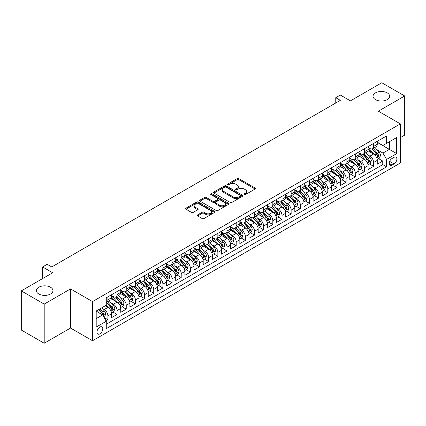 <?xml version="1.0" encoding="UTF-8"?>
<svg xmlns="http://www.w3.org/2000/svg" width="426" height="426" viewBox="0 0 426 426"><rect width="100%" height="100%" fill="white"/><g stroke="black" fill="none" stroke-linecap="round" stroke-linejoin="round"><path stroke-width="0.64" d="M244.268 194.554A0.889 0.517 0 0 0 245.525 194.554L255.078 189.037A1.273 0.735 0 0 0 255.451 188.521A1.273 0.735 0 0 0 255.078 187.999L238.89 178.654A1.273 0.735 0 0 0 237.096 178.654L227.537 184.17A0.889 0.517 0 0 0 227.282 184.538A0.889 0.517 0 0 0 227.537 184.9A0.889 0.517 0 0 0 228.799 184.9L230.035 184.186A4.068 2.348 0 0 1 235.791 184.186L237.138 184.964A4.068 2.348 0 0 1 238.331 186.625A4.068 2.348 0 0 1 237.138 188.287L235.903 189A0.889 0.517 0 0 0 235.642 189.362A0.889 0.517 0 0 0 235.903 189.73A0.889 0.517 0 0 0 237.16 189.73L238.4 189.011A4.068 2.348 0 0 1 244.151 189.011L245.504 189.794A4.068 2.348 0 0 1 246.697 191.455A4.068 2.348 0 0 1 245.504 193.116L244.268 193.83A0.889 0.517 0 0 0 244.007 194.192A0.889 0.517 0 0 0 244.268 194.554L244.268 193.83M50.524 287.236A8.291 4.787 0 0 0 41.487 286.197A8.291 4.787 0 0 0 36.37 290.617A8.291 4.787 0 0 0 38.798 294.004A8.291 4.787 0 0 0 47.834 295.042A8.291 4.787 0 0 0 52.952 290.617A8.291 4.787 0 0 0 50.524 287.236M387.202 92.857A8.291 4.787 0 0 0 378.166 91.819A8.291 4.787 0 0 0 373.048 96.239A8.291 4.787 0 0 0 375.476 99.625A8.291 4.787 0 0 0 384.513 100.664A8.291 4.787 0 0 0 389.63 96.239A8.291 4.787 0 0 0 387.202 92.857M99.86 333.862A4.148 2.396 120 0 0 102.565 330.203A4.148 2.396 120 0 0 101.931 326.886A4.148 2.396 120 0 0 99.86 327.088A4.148 2.396 120 0 0 97.149 330.741A4.148 2.396 120 0 0 97.783 334.064A4.148 2.396 120 0 0 99.86 333.862M197.616 214.896A1.273 0.735 0 0 0 197.243 215.412A1.273 0.735 0 0 0 197.616 215.934L202.158 218.554A1.273 0.735 0 0 0 203.958 218.554L214.571 212.43A1.273 0.735 0 0 0 214.938 211.908A1.273 0.735 0 0 0 214.571 211.392L198.383 202.046A1.273 0.735 0 0 0 196.583 202.046L185.97 208.17A1.273 0.735 0 0 0 185.598 208.692A1.273 0.735 0 0 0 185.97 209.209L191.46 212.377A1.273 0.735 0 0 0 193.255 212.377L197.797 209.757A1.273 0.735 0 0 0 198.17 209.235A1.273 0.735 0 0 0 197.797 208.719L195.076 207.148A3.403 1.965 0 0 1 194.08 205.758A3.403 1.965 0 0 1 196.178 203.942A3.403 1.965 0 0 1 199.89 204.368L210.545 210.519A3.403 1.965 0 0 1 211.541 211.908A3.403 1.965 0 0 1 209.443 213.724A3.403 1.965 0 0 1 205.731 213.298L203.958 212.27A1.273 0.735 0 0 0 202.158 212.27L197.616 214.896L197.616 215.934M400.349 137.63L404.7 135.117L404.7 95.978L381.797 82.751L350.417 100.866L340.342 95.051L335.763 97.692L340.342 100.339L51.759 266.948L47.179 264.306L42.6 266.948L42.6 278.588M44.203 304.105L44.203 343.25L70.54 328.041L70.54 288.903L44.203 304.105L21.3 290.883L52.675 272.768L42.6 266.948M70.54 288.903L92.527 301.592L400.349 123.875L400.349 163.02L92.527 340.736L92.527 301.592M404.7 95.978L378.363 111.181L400.349 123.875M230.125 202.409A1.273 0.735 0 0 0 231.925 202.409L242.532 196.28A1.273 0.735 0 0 0 242.905 195.763A1.273 0.735 0 0 0 242.532 195.241L226.35 185.901A1.273 0.735 0 0 0 224.55 185.901L213.937 192.025A1.273 0.735 0 0 0 213.564 192.541A1.273 0.735 0 0 0 213.937 193.063L230.125 202.409M211.195 194.746A0.889 0.517 0 0 1 212.095 194.874L212.095 193.814L228.549 203.319A1.273 0.735 0 0 1 228.922 203.836A1.273 0.735 0 0 1 228.549 204.358L217.942 210.481A1.273 0.735 0 0 1 216.142 210.481L199.954 201.136L199.954 200.098A1.273 0.735 0 0 0 199.581 200.619A1.273 0.735 0 0 0 199.954 201.136M199.954 200.098L204.496 197.478A1.273 0.735 0 0 1 206.296 197.478L212.862 201.264A1.273 0.735 0 0 0 214.656 201.264L217.67 199.528A1.273 0.735 0 0 0 218.043 199.006A1.273 0.735 0 0 0 217.67 198.489L210.838 194.544A0.889 0.517 0 0 1 210.577 194.181A0.889 0.517 0 0 1 211.126 193.702A0.889 0.517 0 0 1 212.095 193.814M44.203 343.25L21.3 330.022L21.3 290.883M106.021 320.837L107.922 319.734L104.12 317.54M101.958 308.2L104.253 309.526A5.181 2.993 60 0 1 107.922 315.874L111.585 313.76L111.585 317.62L117.081 314.447L112.911 312.04M111.117 302.913L113.417 304.239A5.181 2.993 60 0 1 117.081 310.586L120.744 308.472L120.744 312.333L126.245 309.159L122.076 306.752M120.276 297.62L122.576 298.951A5.181 2.993 60 0 1 126.245 305.298L129.909 303.179L129.909 307.045L135.404 303.871L131.235 301.464M129.44 292.332L131.74 293.663A5.181 2.993 60 0 1 135.404 300.005L139.068 297.891L139.068 301.752L144.563 298.578L140.399 296.171M138.599 287.044L140.9 288.37A5.181 2.993 60 0 1 144.563 294.717L148.232 292.603L148.232 296.464L153.727 293.29L149.558 290.883M147.763 281.756L150.064 283.082A5.181 2.993 60 0 1 153.727 289.43L157.391 287.316L157.391 291.176L162.886 288.003L158.717 285.596M156.922 276.463L159.223 277.795A5.181 2.993 60 0 1 162.886 284.142L166.55 282.023L166.55 285.883L172.051 282.71L167.881 280.308M166.087 271.176L168.387 272.502A5.181 2.993 60 0 1 172.051 278.849L175.714 276.735L175.714 280.596L181.21 277.422L177.04 275.015M175.246 265.888L177.546 267.214A5.181 2.993 60 0 1 181.21 273.561L184.873 271.447L184.873 275.308L190.374 272.134L186.205 269.727M184.405 260.595L186.705 261.926A5.181 2.993 60 0 1 190.374 268.274L194.038 266.154L194.038 270.02L199.533 266.846L195.364 264.44M193.569 255.307L195.869 256.638A5.181 2.993 60 0 1 199.533 262.986L203.197 260.866L203.197 264.727L208.692 261.553L204.528 259.146M202.728 250.019L205.028 251.345A5.181 2.993 60 0 1 208.692 257.693L212.361 255.579L212.361 259.439L217.856 256.266L213.687 253.859M211.892 244.732L214.193 246.058A5.181 2.993 60 0 1 217.856 252.405L221.52 250.291L221.52 254.152L227.015 250.978L222.846 248.571M221.051 239.439L223.352 240.77A5.181 2.993 60 0 1 227.015 247.117L230.679 244.998L230.679 248.859L236.18 245.69L232.01 243.283M230.216 234.151L232.516 235.477A5.181 2.993 60 0 1 236.18 241.824L239.843 239.71L239.843 243.571L245.339 240.397L241.169 237.99M239.375 228.863L241.675 230.189A5.181 2.993 60 0 1 245.339 236.536L249.002 234.422L249.002 238.283L254.503 235.109L250.334 232.702M248.534 223.575L250.834 224.901A5.181 2.993 60 0 1 254.503 231.249L258.167 229.135L258.167 232.995L263.662 229.822L259.493 227.415M257.698 218.282L259.998 219.614A5.181 2.993 60 0 1 263.662 225.961L267.326 223.842L267.326 227.702L272.821 224.529L268.657 222.122M266.857 212.995L269.157 214.321A5.181 2.993 60 0 1 272.821 220.668L276.49 218.554L276.49 222.415L281.985 219.241L277.816 216.834M276.021 207.707L278.322 209.033A5.181 2.993 60 0 1 281.985 215.38L285.649 213.266L285.649 217.127L291.144 213.953L286.975 211.546M285.18 202.414L287.481 203.745A5.181 2.993 60 0 1 291.144 210.093L294.808 207.973L294.808 211.839L300.309 208.665L296.139 206.259M294.345 197.126L296.645 198.452A5.181 2.993 60 0 1 300.309 204.799L303.972 202.685L303.972 206.546L309.468 203.372L305.298 200.965M303.504 191.838L305.804 193.164A5.181 2.993 60 0 1 309.468 199.512L313.131 197.398L313.131 201.258L318.632 198.085L314.463 195.678M312.663 186.551L314.963 187.877A5.181 2.993 60 0 1 318.632 194.224L322.296 192.11L322.296 195.971L327.791 192.797L323.622 190.39M321.827 181.258L324.127 182.589A5.181 2.993 60 0 1 327.791 188.936L331.455 186.817L331.455 190.678L336.95 187.504L332.786 185.097M330.986 175.97L333.286 177.296A5.181 2.993 60 0 1 336.95 183.643L340.619 181.529L340.619 185.39L346.114 182.216L341.945 179.809M340.15 170.682L342.451 172.008A5.181 2.993 60 0 1 346.114 178.356L349.778 176.242L349.778 180.102L355.273 176.928L351.104 174.522M349.309 165.389L351.61 166.72A5.181 2.993 60 0 1 355.273 173.068L358.937 170.948L358.937 174.814L364.438 171.641L360.268 169.234M358.474 160.101L360.774 161.433A5.181 2.993 60 0 1 364.438 167.775L368.101 165.661L368.101 169.521L373.597 166.348L373.597 162.487A5.181 2.993 -120 0 0 369.933 156.14L367.633 154.814M369.427 163.941L373.597 166.348M111.585 313.76A5.181 2.993 -120 0 0 107.922 307.412L105.174 305.825M120.744 308.472A5.181 2.993 -120 0 0 117.081 302.125L111.415 298.855M129.909 303.179A5.181 2.993 -120 0 0 126.245 296.837L120.579 293.562M139.068 297.891A5.181 2.993 -120 0 0 135.404 291.544L129.738 288.274M148.232 292.603A5.181 2.993 -120 0 0 144.563 286.256L138.897 282.986M157.391 287.316A5.181 2.993 -120 0 0 153.727 280.968L148.062 277.693M166.55 282.023A5.181 2.993 -120 0 0 162.886 275.675L157.221 272.406M175.714 276.735A5.181 2.993 -120 0 0 172.051 270.388L166.385 267.118M184.873 271.447A5.181 2.993 -120 0 0 181.21 265.1L175.544 261.83M194.038 266.154A5.181 2.993 -120 0 0 190.374 259.812L184.708 256.537M203.197 260.866A5.181 2.993 -120 0 0 199.533 254.519L193.867 251.249M212.361 255.579A5.181 2.993 -120 0 0 208.692 249.231L203.026 245.962M221.52 250.291A5.181 2.993 -120 0 0 217.856 243.944L212.191 240.669M230.679 244.998A5.181 2.993 -120 0 0 227.015 238.651L221.35 235.381M239.843 239.71A5.181 2.993 -120 0 0 236.18 233.363L230.514 230.093M249.002 234.422A5.181 2.993 -120 0 0 245.339 228.075L239.673 224.806M258.167 229.135A5.181 2.993 -120 0 0 254.503 222.787L248.837 219.512M267.326 223.842A5.181 2.993 -120 0 0 263.662 217.494L257.996 214.225M276.49 218.554A5.181 2.993 -120 0 0 272.821 212.207L267.155 208.937M285.649 213.266A5.181 2.993 -120 0 0 281.985 206.919L276.32 203.644M294.808 207.973A5.181 2.993 -120 0 0 291.144 201.626L285.479 198.356M303.972 202.685A5.181 2.993 -120 0 0 300.309 196.338L294.643 193.069M313.131 197.398A5.181 2.993 -120 0 0 309.468 191.05L303.802 187.781M322.296 192.11A5.181 2.993 -120 0 0 318.632 185.763L312.966 182.488M331.455 186.817A5.181 2.993 -120 0 0 327.791 180.47L322.125 177.2M340.619 181.529A5.181 2.993 -120 0 0 336.95 175.182L331.284 171.912M349.778 176.242A5.181 2.993 -120 0 0 346.114 169.894L340.449 166.619M358.937 170.948A5.181 2.993 -120 0 0 355.273 164.601L349.608 161.332M368.101 165.661A5.181 2.993 -120 0 0 364.438 159.313L358.772 156.044M394.029 157.359L392.011 158.52A4.015 2.316 120 0 0 389.385 162.061A4.015 2.316 120 0 0 390.003 165.277A4.015 2.316 120 0 0 392.011 165.08L394.029 163.914A4.015 2.316 120 0 0 396.649 160.378A4.015 2.316 120 0 0 396.036 157.157A4.015 2.316 120 0 0 394.029 157.359M96.196 318.627L102.607 314.926L106.271 321.268L106.271 328.675L386.606 166.827L386.606 159.42L382.942 153.072L376.792 149.526M106.271 321.268L96.196 327.088L96.196 311.007L106.271 305.192L106.271 297.785L386.606 135.937L386.606 143.338L396.686 137.523L396.686 153.6L386.606 159.42M111.585 295.564L113.417 296.624A5.181 2.993 60 0 0 116.01 296.879L119.674 294.765A5.181 2.993 -120 0 0 120.744 292.39L120.744 289.43M120.744 290.276L122.576 291.331A5.181 2.993 60 0 0 125.169 291.592L128.833 289.472A5.181 2.993 -120 0 0 129.909 287.103L129.909 284.142M129.909 284.989L131.74 286.043A5.181 2.993 60 0 0 134.328 286.299L137.997 284.185A5.181 2.993 -120 0 0 139.068 281.815L139.068 278.849M139.068 279.696L140.9 280.755A5.181 2.993 60 0 0 143.493 281.011L147.156 278.897A5.181 2.993 -120 0 0 148.232 276.522L148.232 273.561M148.232 274.408L150.064 275.468A5.181 2.993 60 0 0 152.652 275.723L156.315 273.609A5.181 2.993 -120 0 0 157.391 271.234L157.391 268.274M157.391 269.12L159.223 270.175A5.181 2.993 60 0 0 161.816 270.435L165.48 268.316A5.181 2.993 -120 0 0 166.55 265.946L166.55 262.98M166.55 263.827L168.387 264.887A5.181 2.993 60 0 0 170.975 265.142L174.639 263.028A5.181 2.993 -120 0 0 175.714 260.653L175.714 257.693M175.714 258.539L177.546 259.599A5.181 2.993 60 0 0 180.139 259.855L183.803 257.741A5.181 2.993 -120 0 0 184.873 255.366L184.873 252.405M184.873 253.252L186.705 254.311A5.181 2.993 60 0 0 189.298 254.567L192.962 252.448A5.181 2.993 -120 0 0 194.038 250.078L194.038 247.117M194.038 247.964L195.869 249.018A5.181 2.993 60 0 0 198.457 249.274L202.126 247.16A5.181 2.993 -120 0 0 203.197 244.79L203.197 241.824M203.197 242.671L205.028 243.731A5.181 2.993 60 0 0 207.622 243.986L211.285 241.872A5.181 2.993 -120 0 0 212.361 239.497L212.361 236.536M212.361 237.383L214.193 238.443A5.181 2.993 60 0 0 216.781 238.698L220.444 236.584A5.181 2.993 -120 0 0 221.52 234.209L221.52 231.249M221.52 232.095L223.352 233.15A5.181 2.993 60 0 0 225.945 233.411L229.609 231.291A5.181 2.993 -120 0 0 230.679 228.922L230.679 225.956M230.679 226.802L232.516 227.862A5.181 2.993 60 0 0 235.104 228.118L238.768 226.004A5.181 2.993 -120 0 0 239.843 223.629L239.843 220.668M239.843 221.515L241.675 222.574A5.181 2.993 60 0 0 244.268 222.83L247.932 220.716A5.181 2.993 -120 0 0 249.002 218.341L249.002 215.38M249.002 216.227L250.834 217.287A5.181 2.993 60 0 0 253.427 217.542L257.091 215.423A5.181 2.993 -120 0 0 258.167 213.053L258.167 210.093M258.167 210.939L259.998 211.994A5.181 2.993 60 0 0 262.586 212.249L266.255 210.135A5.181 2.993 -120 0 0 267.326 207.766L267.326 204.799M267.326 205.646L269.157 206.706A5.181 2.993 60 0 0 271.751 206.961L275.414 204.847A5.181 2.993 -120 0 0 276.49 202.472L276.49 199.512M276.49 200.358L278.322 201.418A5.181 2.993 60 0 0 280.91 201.674L284.573 199.56A5.181 2.993 -120 0 0 285.649 197.185L285.649 194.224M285.649 195.071L287.481 196.125A5.181 2.993 60 0 0 290.074 196.386L293.738 194.267A5.181 2.993 -120 0 0 294.808 191.897L294.808 188.936M294.808 189.778L296.645 190.837A5.181 2.993 60 0 0 299.233 191.093L302.897 188.979A5.181 2.993 -120 0 0 303.972 186.609L303.972 183.643M303.972 184.49L305.804 185.55A5.181 2.993 60 0 0 308.397 185.805L312.061 183.691A5.181 2.993 -120 0 0 313.131 181.316L313.131 178.356M313.131 179.202L314.963 180.262A5.181 2.993 60 0 0 317.556 180.517L321.22 178.398A5.181 2.993 -120 0 0 322.296 176.029L322.296 173.068M322.296 173.915L324.127 174.969A5.181 2.993 60 0 0 326.715 175.224L330.384 173.11A5.181 2.993 -120 0 0 331.455 170.741L331.455 167.775M331.455 168.621L333.286 169.681A5.181 2.993 60 0 0 335.88 169.937L339.543 167.823A5.181 2.993 -120 0 0 340.619 165.448L340.619 162.487M340.619 163.334L342.451 164.393A5.181 2.993 60 0 0 345.039 164.649L348.702 162.535A5.181 2.993 -120 0 0 349.778 160.16L349.778 157.199M349.778 158.046L351.61 159.1A5.181 2.993 60 0 0 354.203 159.361L357.867 157.242A5.181 2.993 -120 0 0 358.937 154.872L358.937 151.912M358.937 152.758L360.774 153.813A5.181 2.993 60 0 0 363.362 154.068L367.026 151.954A5.181 2.993 -120 0 0 368.101 149.585L368.101 146.619M106.271 324.234L382.761 164.606L382.761 161.06L377.26 164.234L377.26 160.373A5.181 2.993 -120 0 0 373.597 154.026L367.931 150.756M368.101 147.465L369.933 148.525A5.181 2.993 -120 0 0 372.526 148.78A5.181 2.993 -120 0 0 373.597 146.411L373.597 143.445M372.526 148.78L376.19 146.666A5.181 2.993 -120 0 0 377.26 144.292L377.26 141.331M107.922 296.831L107.922 299.797A5.181 2.993 60 0 1 106.846 302.167A5.181 2.993 60 0 1 106.271 302.38M106.846 302.167L110.51 300.053A5.181 2.993 -120 0 0 111.585 297.678L111.585 294.717M117.081 291.544L117.081 294.504A5.181 2.993 60 0 1 116.01 296.879M126.245 286.256L126.245 289.217A5.181 2.993 60 0 1 125.169 291.592M135.404 280.968L135.404 283.929A5.181 2.993 60 0 1 134.328 286.299M144.563 275.675L144.563 278.641A5.181 2.993 60 0 1 143.493 281.011M153.727 270.388L153.727 273.348A5.181 2.993 60 0 1 152.652 275.723M162.886 265.1L162.886 268.06A5.181 2.993 60 0 1 161.816 270.435M172.051 259.807L172.051 262.773A5.181 2.993 60 0 1 170.975 265.142M181.21 254.519L181.21 257.48A5.181 2.993 60 0 1 180.139 259.855M190.374 249.231L190.374 252.192A5.181 2.993 60 0 1 189.298 254.567M199.533 243.944L199.533 246.904A5.181 2.993 60 0 1 198.457 249.274M208.692 238.651L208.692 241.617A5.181 2.993 60 0 1 207.622 243.986M217.856 233.363L217.856 236.323A5.181 2.993 60 0 1 216.781 238.698M227.015 228.075L227.015 231.036A5.181 2.993 60 0 1 225.945 233.411M236.18 222.787L236.18 225.748A5.181 2.993 60 0 1 235.104 228.118M245.339 217.494L245.339 220.46A5.181 2.993 60 0 1 244.268 222.83M254.503 212.207L254.503 215.167A5.181 2.993 60 0 1 253.427 217.542M263.662 206.919L263.662 209.88A5.181 2.993 60 0 1 262.586 212.249M272.821 201.626L272.821 204.592A5.181 2.993 60 0 1 271.751 206.961M281.985 196.338L281.985 199.299A5.181 2.993 60 0 1 280.91 201.674M291.144 191.05L291.144 194.011A5.181 2.993 60 0 1 290.074 196.386M300.309 185.763L300.309 188.723A5.181 2.993 60 0 1 299.233 191.093M309.468 180.47L309.468 183.436A5.181 2.993 60 0 1 308.397 185.805M318.632 175.182L318.632 178.143A5.181 2.993 60 0 1 317.556 180.517M327.791 169.894L327.791 172.855A5.181 2.993 60 0 1 326.715 175.224M336.95 164.601L336.95 167.567A5.181 2.993 60 0 1 335.88 169.937M346.114 159.313L346.114 162.274A5.181 2.993 60 0 1 345.039 164.649M355.273 154.026L355.273 156.986A5.181 2.993 60 0 1 354.203 159.361M364.438 148.738L364.438 151.699A5.181 2.993 60 0 1 363.362 154.068M364.438 167.775L364.438 171.641M355.273 173.068L355.273 176.928M346.114 178.356L346.114 182.216M336.95 183.643L336.95 187.504M327.791 188.936L327.791 192.797M318.632 194.224L318.632 198.085M309.468 199.512L309.468 203.372M300.309 204.799L300.309 208.665M291.144 210.093L291.144 213.953M281.985 215.38L281.985 219.241M272.821 220.668L272.821 224.529M263.662 225.961L263.662 229.822M254.503 231.249L254.503 235.109M245.339 236.536L245.339 240.397M236.18 241.824L236.18 245.69M227.015 247.117L227.015 250.978M217.856 252.405L217.856 256.266M208.692 257.693L208.692 261.553M199.533 262.986L199.533 266.846M190.374 268.274L190.374 272.134M181.21 273.561L181.21 277.422M172.051 278.849L172.051 282.71M162.886 284.142L162.886 288.003M153.727 289.43L153.727 293.29M144.563 294.717L144.563 298.578M135.404 300.005L135.404 303.871M126.245 305.298L126.245 309.159M117.081 310.586L117.081 314.447M107.922 315.874L107.922 319.734M102.607 314.926L96.196 311.22M382.942 153.072L389.353 149.372L389.353 141.751L396.686 137.523M377.26 142.39L396.686 153.6M377.26 142.177L382.942 145.458L386.606 143.338M70.54 328.041L92.527 340.736M335.763 97.692L335.763 102.986M378.592 158.653L382.761 161.06M382.761 164.606L386.606 166.827M244.62 194.682L245.504 194.171A4.068 2.348 0 0 0 246.697 192.509L246.697 191.455M238.331 186.625L238.331 187.685A4.068 2.348 0 0 1 237.138 189.346L236.26 189.852M255.078 187.999L255.078 189.037L238.89 179.713A1.273 0.735 0 0 0 237.096 179.713L227.894 185.022M242.532 195.241L242.532 196.28L226.35 186.955A1.273 0.735 0 0 0 224.55 186.955L213.953 193.074M240.285 196.125A0.889 0.517 0 0 0 240.546 195.763A0.889 0.517 0 0 0 240.285 195.401L226.078 187.195A0.889 0.517 0 0 0 224.821 187.195L223.517 187.951A4.068 2.348 0 0 0 222.324 189.613A4.068 2.348 0 0 0 223.517 191.274L233.23 196.881A4.068 2.348 0 0 0 238.981 196.881L240.285 196.125L240.285 197.185A0.889 0.517 0 0 0 240.546 196.823L240.546 195.763M222.324 189.613L222.324 190.667A4.068 2.348 0 0 0 223.517 192.328L223.517 191.274M240.285 197.185L238.981 197.936A4.068 2.348 0 0 1 233.23 197.936L223.517 192.328M199.975 201.147L204.496 198.532L204.496 197.478M218.043 199.006L218.043 200.066A1.273 0.735 0 0 1 217.67 200.582L214.656 202.323A1.273 0.735 0 0 1 212.862 202.323L206.296 198.532A1.273 0.735 0 0 0 204.496 198.532M212.095 194.874L228.533 204.363M219.672 205.199A3.403 1.965 0 0 0 223.378 205.625A3.403 1.965 0 0 0 225.476 203.809A3.403 1.965 0 0 0 224.481 202.419L220.727 200.252A1.273 0.735 0 0 0 218.932 200.252L215.918 201.993A1.273 0.735 0 0 0 215.545 202.51A1.273 0.735 0 0 0 215.918 203.032L219.672 205.199L219.672 206.259A3.403 1.965 0 0 0 223.378 206.685A3.403 1.965 0 0 0 225.476 204.869L225.476 203.809M215.545 202.51L215.545 203.569A1.273 0.735 0 0 0 215.918 204.091L215.918 203.032M219.672 206.259L215.918 204.091M211.541 211.908L211.541 212.968A3.403 1.965 0 0 1 209.443 214.784A3.403 1.965 0 0 1 205.731 214.358L203.958 213.33A1.273 0.735 0 0 0 202.158 213.33L197.632 215.945M194.08 205.758L194.08 206.812A3.403 1.965 0 0 0 195.076 208.202L195.076 207.148M197.781 209.762L195.076 208.202M214.55 212.436L198.383 203.101A1.273 0.735 0 0 0 196.583 203.101L185.992 209.219M377.186 159.462L379.55 158.099L380.466 155.453A3.435 1.981 -120 0 0 379.129 152.231L374.944 147.385M374.108 154.361L369.145 148.615A9.91 5.724 -120 0 0 368.101 147.524M371.381 152.748L368.607 149.531A8.227 4.75 -120 0 0 368.101 148.978M372.058 148.967L376.291 153.871A3.435 1.981 60 0 1 377.516 156.235C378.032 156.922 378.4 156.715 378.613 155.602A3.435 1.981 -120 0 0 377.388 153.232L373.203 148.386M372.308 148.887L376.856 154.153A1.747 1.012 60 0 1 377.298 154.84L378.613 155.602M377.516 156.235L377.766 156.64M368.021 164.755L370.391 163.387L371.307 160.74A3.435 1.981 -120 0 0 369.97 157.519L365.785 152.673M364.944 159.649L359.981 153.903A9.91 5.724 -120 0 0 358.937 152.812M362.222 158.035L359.448 154.824A8.227 4.75 -120 0 0 358.937 154.271M362.893 154.255L367.132 159.159A3.435 1.981 60 0 1 368.352 161.523C368.868 162.215 369.235 162.002 369.454 160.89A3.435 1.981 -120 0 0 368.229 158.525L364.044 153.679M363.144 154.175L367.697 159.441A1.747 1.012 60 0 1 368.133 160.128L369.454 160.89M368.352 161.523L368.602 161.928M358.862 170.043L361.232 168.675L362.148 166.034A3.435 1.981 -120 0 0 360.806 162.807L356.621 157.961M355.785 164.937L350.822 159.191A9.91 5.724 -120 0 0 349.778 158.099M353.063 163.328L350.284 160.112A8.227 4.75 -120 0 0 349.778 159.558M353.734 159.548L357.968 164.447A3.435 1.981 60 0 1 359.193 166.811C359.709 167.503 360.077 167.29 360.289 166.177A3.435 1.981 -120 0 0 359.07 163.813L354.885 158.967M353.985 159.468L358.532 164.734A1.747 1.012 60 0 1 358.974 165.416L360.289 166.177M359.193 166.811L359.443 167.221M349.703 175.331L352.068 173.968L352.984 171.321A3.435 1.981 -120 0 0 351.647 168.1L347.462 163.249M346.62 170.23L341.657 164.479A9.91 5.724 -120 0 0 340.619 163.392M343.899 168.616L341.125 165.4A8.227 4.75 -120 0 0 340.619 164.846M344.575 164.835L348.809 169.734A3.435 1.981 60 0 1 350.034 172.104C350.545 172.791 350.912 172.583 351.13 171.465A3.435 1.981 -120 0 0 349.906 169.101L345.72 164.255M344.82 164.755L349.373 170.022A1.747 1.012 60 0 1 349.81 170.704L351.13 171.465M350.034 172.104L350.278 172.509M340.539 180.624L342.909 179.255L343.825 176.609A3.435 1.981 -120 0 0 342.488 173.387L338.303 168.542M337.461 175.517L332.498 169.772A9.91 5.724 -120 0 0 331.455 168.68M334.74 173.904L331.96 170.688A8.227 4.75 -120 0 0 331.455 170.139M335.411 170.123L339.644 175.027A3.435 1.981 60 0 1 340.869 177.392C341.386 178.084 341.753 177.871 341.971 176.758A3.435 1.981 -120 0 0 340.747 174.394L336.561 169.543M335.661 170.043L340.209 175.31A1.747 1.012 60 0 1 340.651 175.997L341.971 176.758M340.869 177.392L341.12 177.796M331.38 185.912L333.744 184.543L334.66 181.897A3.435 1.981 -120 0 0 333.324 178.675L329.138 173.829M328.302 180.805L323.334 175.059A9.91 5.724 -120 0 0 322.296 173.968M325.576 179.192L322.802 175.981A8.227 4.75 -120 0 0 322.296 175.427M326.252 175.411L330.485 180.315A3.435 1.981 60 0 1 331.71 182.679C332.227 183.372 332.589 183.159 332.807 182.046A3.435 1.981 -120 0 0 331.582 179.681L327.397 174.836M326.502 175.331L331.05 180.603A1.747 1.012 60 0 1 331.492 181.284L332.807 182.046M331.71 182.679L331.96 183.089M322.216 191.199L324.585 189.831L325.501 187.19A3.435 1.981 -120 0 0 324.165 183.963L319.979 179.117M319.138 186.098L314.175 180.347A9.91 5.724 -120 0 0 313.131 179.261M316.417 184.485L313.637 181.268A8.227 4.75 -120 0 0 313.131 180.715M317.088 180.704L321.321 185.603A3.435 1.981 60 0 1 322.546 187.967C323.062 188.659 323.43 188.446 323.648 187.333A3.435 1.981 -120 0 0 322.423 184.969L318.238 180.123M317.338 180.624L321.886 185.89A1.747 1.012 60 0 1 322.328 186.572L323.648 187.333M322.546 187.967L322.796 188.377M313.057 196.487L315.421 195.124L316.337 192.477A3.435 1.981 -120 0 0 315 189.256L310.815 184.41M309.979 191.386L305.016 185.635A9.91 5.724 -120 0 0 303.972 184.549M307.252 189.772L304.478 186.556A8.227 4.75 -120 0 0 303.972 186.002M307.929 185.992L312.162 190.896A3.435 1.981 60 0 1 313.387 193.26C313.903 193.947 314.271 193.739 314.484 192.627A3.435 1.981 -120 0 0 313.259 190.257L309.074 185.411M308.179 185.912L312.727 191.178A1.747 1.012 60 0 1 313.169 191.865L314.484 192.627M313.387 193.26L313.637 193.665M303.892 201.78L306.262 200.412L307.178 197.765A3.435 1.981 -120 0 0 305.841 194.544L301.656 189.698M300.815 196.674L295.852 190.928A9.91 5.724 -120 0 0 294.808 189.836M298.093 195.06L295.319 191.849A8.227 4.75 -120 0 0 294.808 191.295M298.764 191.279L303.003 196.184A3.435 1.981 60 0 1 304.223 198.548C304.739 199.24 305.107 199.027 305.325 197.914A3.435 1.981 -120 0 0 304.1 195.55L299.915 190.704M299.015 191.199L303.568 196.466A1.747 1.012 60 0 1 304.004 197.153L305.325 197.914M304.223 198.548L304.473 198.953M294.733 207.068L297.103 205.699L298.019 203.058A3.435 1.981 -120 0 0 296.677 199.831L292.492 194.986M291.656 201.961L286.693 196.216A9.91 5.724 -120 0 0 285.649 195.124M288.935 200.348L286.155 197.137A8.227 4.75 -120 0 0 285.649 196.583M289.605 196.572L293.839 201.471A3.435 1.981 60 0 1 295.064 203.836C295.58 204.528 295.948 204.315 296.161 203.202A3.435 1.981 -120 0 0 294.941 200.838L290.75 195.992M289.856 196.492L294.403 201.759A1.747 1.012 60 0 1 294.845 202.441L296.161 203.202M295.064 203.836L295.314 204.246M285.574 212.356L287.939 210.992L288.855 208.346A3.435 1.981 -120 0 0 287.518 205.124L283.333 200.273M282.491 207.254L277.528 201.503A9.91 5.724 -120 0 0 276.49 200.417M279.77 205.641L276.996 202.425A8.227 4.75 -120 0 0 276.49 201.871M280.446 201.86L284.68 206.759A3.435 1.981 60 0 1 285.905 209.129C286.416 209.816 286.783 209.603 287.002 208.49A3.435 1.981 -120 0 0 285.777 206.125L281.591 201.28M280.691 201.78L285.244 207.047A1.747 1.012 60 0 1 285.681 207.728L287.002 208.49M285.905 209.129L286.15 209.533M276.41 217.649L278.78 216.28L279.696 213.634A3.435 1.981 -120 0 0 278.359 210.412L274.174 205.566M273.332 212.542L268.369 206.796A9.91 5.724 -120 0 0 267.326 205.705M270.611 210.929L267.832 207.712A8.227 4.75 -120 0 0 267.326 207.164M271.282 207.148L275.515 212.052A3.435 1.981 60 0 1 276.74 214.416C277.257 215.109 277.624 214.896 277.843 213.783A3.435 1.981 -120 0 0 276.618 211.418L272.432 206.567M271.532 207.068L276.08 212.334A1.747 1.012 60 0 1 276.522 213.021L277.843 213.783M276.74 214.416L276.991 214.821M267.251 222.936L269.615 221.568L270.531 218.921A3.435 1.981 -120 0 0 269.195 215.7L265.009 210.854M264.173 217.83L259.205 212.084A9.91 5.724 -120 0 0 258.167 210.992M261.447 216.216L258.673 213.005A8.227 4.75 -120 0 0 258.167 212.452M262.123 212.436L266.356 217.34A3.435 1.981 60 0 1 267.581 219.704C268.098 220.396 268.46 220.183 268.678 219.07A3.435 1.981 -120 0 0 267.453 216.706L263.268 211.86M262.368 212.356L266.921 217.627A1.747 1.012 60 0 1 267.363 218.309L268.678 219.07M267.581 219.704L267.832 220.114M258.087 228.224L260.456 226.856L261.372 224.214A3.435 1.981 -120 0 0 260.036 220.987L255.85 216.142M255.009 223.117L250.046 217.372A9.91 5.724 -120 0 0 249.002 216.286M252.288 221.509L249.508 218.293A8.227 4.75 -120 0 0 249.002 217.739M252.959 217.729L257.192 222.628A3.435 1.981 60 0 1 258.417 224.992C258.933 225.684 259.301 225.471 259.519 224.358A3.435 1.981 -120 0 0 258.294 221.994L254.109 217.148M253.209 217.649L257.757 222.915A1.747 1.012 60 0 1 258.199 223.597L259.519 224.358M258.417 224.992L258.667 225.402M248.928 233.512L251.292 232.149L252.208 229.502A3.435 1.981 -120 0 0 250.871 226.281L246.686 221.435M245.85 228.411L240.882 222.66A9.91 5.724 -120 0 0 239.843 221.573M243.124 226.797L240.349 223.581A8.227 4.75 -120 0 0 239.843 223.027M243.8 223.016L248.033 227.921A3.435 1.981 60 0 1 249.258 230.285C249.774 230.972 250.142 230.764 250.355 229.651A3.435 1.981 -120 0 0 249.13 227.282L244.945 222.436M244.05 222.936L248.598 228.203A1.747 1.012 60 0 1 249.04 228.89L250.355 229.651M249.258 230.285L249.508 230.69M239.763 238.805L242.133 237.436L243.049 234.79A3.435 1.981 -120 0 0 241.712 231.568L237.527 226.723M236.686 233.698L231.723 227.953A9.91 5.724 -120 0 0 230.679 226.861M233.965 232.085L231.19 228.868A8.227 4.75 -120 0 0 230.679 228.32M234.635 228.304L238.874 233.208A3.435 1.981 60 0 1 240.094 235.573C240.61 236.265 240.978 236.052 241.196 234.939A3.435 1.981 -120 0 0 239.971 232.575L235.786 227.729M234.886 228.224L239.439 233.491A1.747 1.012 60 0 1 239.875 234.178L241.196 234.939M240.094 235.573L240.344 235.977M230.604 244.093L232.974 242.724L233.885 240.083A3.435 1.981 -120 0 0 232.548 236.856L228.363 232.01M227.527 238.986L222.564 233.24A9.91 5.724 -120 0 0 221.52 232.149M224.806 237.373L222.026 234.162A8.227 4.75 -120 0 0 221.52 233.608M225.476 233.597L229.71 238.496A3.435 1.981 60 0 1 230.935 240.86C231.451 241.553 231.819 241.34 232.032 240.227A3.435 1.981 -120 0 0 230.812 237.862L226.621 233.017M225.727 233.517L230.274 238.784A1.747 1.012 60 0 1 230.716 239.465L232.032 240.227M230.935 240.86L231.185 241.27M221.445 249.38L223.81 248.017L224.726 245.371A3.435 1.981 -120 0 0 223.389 242.144L219.204 237.298M218.362 244.279L213.399 238.528A9.91 5.724 -120 0 0 212.361 237.442M215.641 242.666L212.867 239.449A8.227 4.75 -120 0 0 212.361 238.895M216.317 238.885L220.551 243.784A3.435 1.981 60 0 1 221.776 246.153C222.287 246.84 222.654 246.627 222.873 245.514A3.435 1.981 -120 0 0 221.648 243.15L217.462 238.304M216.562 238.805L221.115 244.071A1.747 1.012 60 0 1 221.552 244.753L222.873 245.514M221.776 246.153L222.021 246.558M212.281 254.673L214.651 253.305L215.567 250.658A3.435 1.981 -120 0 0 214.23 247.437L210.045 242.591M209.203 249.567L204.24 243.821A9.91 5.724 -120 0 0 203.197 242.729M206.482 247.953L203.703 244.737A8.227 4.75 -120 0 0 203.197 244.189M207.153 244.173L211.387 249.077A3.435 1.981 60 0 1 212.611 251.441C213.128 252.128 213.495 251.92 213.714 250.807A3.435 1.981 -120 0 0 212.489 248.438L208.303 243.592M207.403 244.093L211.951 249.359A1.747 1.012 60 0 1 212.393 250.046L213.714 250.807M212.611 251.441L212.862 251.846M203.122 259.961L205.486 258.593L206.402 255.946A3.435 1.981 -120 0 0 205.066 252.725L200.88 247.879M200.044 254.855L195.076 249.109A9.91 5.724 -120 0 0 194.038 248.017M197.318 253.241L194.544 250.03A8.227 4.75 -120 0 0 194.038 249.476M197.994 249.46L202.228 254.365A3.435 1.981 60 0 1 203.452 256.729C203.969 257.421 204.331 257.208 204.549 256.095A3.435 1.981 -120 0 0 203.324 253.731L199.139 248.885M198.239 249.38L202.792 254.652A1.747 1.012 60 0 1 203.234 255.334L204.549 256.095M203.452 256.729L203.703 257.139M193.958 265.249L196.327 263.88L197.243 261.239A3.435 1.981 -120 0 0 195.907 258.012L191.721 253.166M190.88 260.142L185.917 254.397A9.91 5.724 -120 0 0 184.873 253.31M188.159 258.534L185.379 255.318A8.227 4.75 -120 0 0 184.873 254.764M188.83 254.753L193.063 259.652A3.435 1.981 60 0 1 194.288 262.017C194.804 262.709 195.172 262.496 195.39 261.383A3.435 1.981 -120 0 0 194.165 259.019L189.98 254.173M189.08 254.673L193.628 259.94A1.747 1.012 60 0 1 194.07 260.621L195.39 261.383M194.288 262.017L194.538 262.427M184.799 270.537L187.163 269.173L188.079 266.527A3.435 1.981 -120 0 0 186.742 263.305L182.557 258.454M181.721 265.435L176.753 259.684A9.91 5.724 -120 0 0 175.714 258.598M178.995 263.822L176.22 260.605A8.227 4.75 -120 0 0 175.714 260.052M179.671 260.041L183.904 264.945A3.435 1.981 60 0 1 185.129 267.31C185.645 267.997 186.013 267.789 186.226 266.671A3.435 1.981 -120 0 0 185.001 264.306L180.816 259.461M179.921 259.961L184.469 265.228A1.747 1.012 60 0 1 184.911 265.915L186.226 266.671M185.129 267.31L185.379 267.714M175.634 275.83L178.004 274.461L178.92 271.815A3.435 1.981 -120 0 0 177.583 268.593L173.398 263.747M172.557 270.723L167.594 264.977A9.91 5.724 -120 0 0 166.55 263.886M169.836 269.11L167.061 265.893A8.227 4.75 -120 0 0 166.55 265.345M170.506 265.329L174.745 270.233A3.435 1.981 60 0 1 175.965 272.597C176.481 273.29 176.849 273.077 177.067 271.964A3.435 1.981 -120 0 0 175.842 269.599L171.657 264.754M170.757 265.249L175.31 270.515A1.747 1.012 60 0 1 175.746 271.202L177.067 271.964M175.965 272.597L176.215 273.002M166.475 281.117L168.845 279.749L169.756 277.108A3.435 1.981 -120 0 0 168.419 273.881L164.234 269.035M163.398 276.011L158.435 270.265A9.91 5.724 -120 0 0 157.391 269.173M160.677 274.397L157.897 271.186A8.227 4.75 -120 0 0 157.391 270.632M161.347 270.622L165.581 275.521A3.435 1.981 60 0 1 166.806 277.885C167.322 278.577 167.69 278.364 167.903 277.251A3.435 1.981 -120 0 0 166.683 274.887L162.492 270.041M161.598 270.542L166.145 275.808A1.747 1.012 60 0 1 166.587 276.49L167.903 277.251M166.806 277.885L167.056 278.295M157.316 286.405L159.681 285.042L160.597 282.395A3.435 1.981 -120 0 0 159.26 279.168L155.075 274.323M154.233 281.304L149.27 275.553A9.91 5.724 -120 0 0 148.232 274.466M151.512 279.69L148.738 276.474A8.227 4.75 -120 0 0 148.232 275.92M152.189 275.91L156.422 280.809A3.435 1.981 60 0 1 157.647 283.178C158.158 283.865 158.525 283.652 158.744 282.539A3.435 1.981 -120 0 0 157.519 280.175L153.333 275.329M152.433 275.83L156.986 281.096A1.747 1.012 60 0 1 157.423 281.778L158.744 282.539M157.647 283.178L157.892 283.583M148.152 291.693L150.522 290.33L151.438 287.683A3.435 1.981 -120 0 0 150.101 284.462L145.91 279.616M145.074 286.591L140.111 280.846A9.91 5.724 -120 0 0 139.068 279.754M142.353 284.978L139.574 281.762A8.227 4.75 -120 0 0 139.068 281.208M143.024 281.197L147.258 286.102A3.435 1.981 60 0 1 148.482 288.466C148.999 289.153 149.366 288.945 149.585 287.832A3.435 1.981 -120 0 0 148.36 285.463L144.174 280.617M143.274 281.117L147.822 286.384A1.747 1.012 60 0 1 148.264 287.071L149.585 287.832M148.482 288.466L148.733 288.871M138.993 296.986L141.357 295.617L142.273 292.971A3.435 1.981 -120 0 0 140.937 289.749L136.751 284.903M135.915 291.879L130.947 286.134A9.91 5.724 -120 0 0 129.909 285.042M133.189 290.266L130.415 287.055A8.227 4.75 -120 0 0 129.909 286.501M133.865 286.485L138.099 291.389A3.435 1.981 60 0 1 139.323 293.754C139.84 294.446 140.202 294.233 140.42 293.12A3.435 1.981 -120 0 0 139.195 290.756L135.01 285.91M134.11 286.405L138.663 291.672A1.747 1.012 60 0 1 139.105 292.358L140.42 293.12M139.323 293.754L139.574 294.164M129.829 302.274L132.198 300.905L133.114 298.264A3.435 1.981 -120 0 0 131.778 295.037L127.592 290.191M126.751 297.167L121.788 291.421A9.91 5.724 -120 0 0 120.744 290.33M124.03 295.559L121.25 292.342A8.227 4.75 -120 0 0 120.744 291.789M124.701 291.778L128.934 296.677A3.435 1.981 60 0 1 130.159 299.041C130.675 299.734 131.043 299.521 131.261 298.408A3.435 1.981 -120 0 0 130.036 296.043L125.851 291.198M124.951 291.698L129.499 296.965A1.747 1.012 60 0 1 129.941 297.646L131.261 298.408M130.159 299.041L130.409 299.451M120.67 307.561L123.034 306.198L123.95 303.552A3.435 1.981 -120 0 0 122.613 300.33L118.428 295.479M117.592 302.46L112.624 296.709A9.91 5.724 -120 0 0 111.585 295.623M114.866 300.847L112.091 297.63A8.227 4.75 -120 0 0 111.585 297.076M115.542 297.066L119.775 301.965A3.435 1.981 60 0 1 121 304.334C121.516 305.021 121.884 304.814 122.097 303.695A3.435 1.981 -120 0 0 120.872 301.331L116.687 296.485M115.792 296.986L120.34 302.252A1.747 1.012 60 0 1 120.782 302.939L122.097 303.695M121 304.334L121.25 304.739M111.505 312.854L113.875 311.486L114.791 308.839A3.435 1.981 -120 0 0 113.454 305.618L109.269 300.772M108.428 307.748L106.239 305.208M105.707 306.134L105.35 305.724M106.378 302.353L110.616 307.258A3.435 1.981 60 0 1 111.836 309.622C112.352 310.314 112.72 310.101 112.938 308.988A3.435 1.981 -120 0 0 111.713 306.624L107.528 301.773M106.628 302.274L111.181 307.54A1.747 1.012 60 0 1 111.617 308.227L112.938 308.988M111.836 309.622L112.086 310.027M103.933 317.226L104.716 316.774L105.627 314.132A3.435 1.981 -120 0 0 104.29 310.905L101.66 307.854M99.199 312.956L97.075 310.501M96.548 311.422L96.196 311.017M98.816 309.494L101.452 312.546A3.435 1.981 60 0 1 102.677 314.91C103.193 315.602 103.561 315.389 103.774 314.276A3.435 1.981 -120 0 0 102.554 311.912L99.918 308.861M99.029 309.372L102.016 312.833A1.747 1.012 60 0 1 102.458 313.515L103.774 314.276M102.677 314.91L102.927 315.32M37.334 281.629L39.219 280.537M104.253 309.526L107.922 307.412M113.417 304.239L117.081 302.125M122.576 298.951L126.245 296.837M131.74 293.663L135.404 291.544M140.9 288.37L144.563 286.256M150.064 283.082L153.727 280.968M159.223 277.795L162.886 275.675M168.387 272.502L172.051 270.388M177.546 267.214L181.21 265.1M186.705 261.926L190.374 259.812M195.869 256.638L199.533 254.519M205.028 251.345L208.692 249.231M214.193 246.058L217.856 243.944M223.352 240.77L227.015 238.651M232.516 235.477L236.18 233.363M241.675 230.189L245.339 228.075M250.834 224.901L254.503 222.787M259.998 219.614L263.662 217.494M269.157 214.321L272.821 212.207M278.322 209.033L281.985 206.919M287.481 203.745L291.144 201.626M296.645 198.452L300.309 196.338M305.804 193.164L309.468 191.05M314.963 187.877L318.632 185.763M324.127 182.589L327.791 180.47M333.286 177.296L336.95 175.182M342.451 172.008L346.114 169.894M351.61 166.72L355.273 164.601M360.774 161.433L364.438 159.313M369.933 156.14L373.597 154.026M373.597 146.411L377.26 144.292M107.922 299.797L111.585 297.678M117.081 294.504L120.744 292.39M126.245 289.217L129.909 287.103M135.404 283.929L139.068 281.815M144.563 278.641L148.232 276.522M153.727 273.348L157.391 271.234M162.886 268.06L166.55 265.946M172.051 262.773L175.714 260.653M181.21 257.48L184.873 255.366M190.374 252.192L194.038 250.078M199.533 246.904L203.197 244.79M208.692 241.617L212.361 239.497M217.856 236.323L221.52 234.209M227.015 231.036L230.679 228.922M236.18 225.748L239.843 223.629M245.339 220.46L249.002 218.341M254.503 215.167L258.167 213.053M263.662 209.88L267.326 207.766M272.821 204.592L276.49 202.472M281.985 199.299L285.649 197.185M291.144 194.011L294.808 191.897M300.309 188.723L303.972 186.609M309.468 183.436L313.131 181.316M318.632 178.143L322.296 176.029M327.791 172.855L331.455 170.741M336.95 167.567L340.619 165.448M346.114 162.274L349.778 160.16M355.273 156.986L358.937 154.872M364.438 151.699L368.101 149.585M373.597 162.487L377.26 160.373M389.636 161.379L394.029 163.914M389.172 163.44L392.011 165.08M245.504 194.171L245.504 193.116M235.903 189.73L235.903 189M237.138 189.346L237.138 188.287M227.537 184.9L227.537 184.17M237.096 179.713L237.096 178.654M238.89 179.713L238.89 178.654M213.937 193.063L213.937 192.025M224.55 186.955L224.55 185.901M226.35 186.955L226.35 185.901M233.23 197.936L233.23 196.881M238.981 197.936L238.981 196.881M206.296 198.532L206.296 197.478M212.862 202.323L212.862 201.264M214.656 202.323L214.656 201.264M217.67 200.582L217.67 199.528M228.549 204.358L228.549 203.319M202.158 213.33L202.158 212.27M203.958 213.33L203.958 212.27M205.731 214.358L205.731 213.298M197.797 209.757L197.797 208.719M185.97 209.209L185.97 208.17M196.583 203.101L196.583 202.046M198.383 203.101L198.383 202.046M214.571 212.43L214.571 211.392M376.664 157.705L380.445 155.522M369.145 148.615L369.614 148.339M377.388 153.232L379.129 152.231M374.651 154.814L376.291 153.871M367.5 162.993L371.286 160.81M359.981 153.903L360.455 153.632M368.229 158.525L369.97 157.519M365.492 160.101L367.132 159.159M358.341 168.281L362.121 166.097M350.822 159.191L351.29 158.919M359.07 163.813L360.806 162.807M356.333 165.394L357.968 164.447M349.176 173.574L352.962 171.385M341.657 164.479L342.131 164.207M349.906 169.101L351.647 168.1M347.169 170.682L348.809 169.734M340.017 178.861L343.798 176.678M332.498 169.772L332.967 169.495M340.747 174.394L342.488 173.387M338.01 175.97L339.644 175.027M330.853 184.149L334.639 181.966M323.334 175.059L323.808 174.788M331.582 179.681L333.324 178.675M328.845 181.263L330.485 180.315M321.694 189.442L325.48 187.254M314.175 180.347L314.649 180.076M322.423 184.969L324.165 183.963M319.686 186.551L321.321 185.603M312.535 194.73L316.316 192.547M305.016 185.635L305.485 185.363M313.259 190.257L315 189.256M310.522 191.838L312.162 190.896M303.371 200.018L307.157 197.834M295.852 190.928L296.326 190.656M304.1 195.55L305.841 194.544M301.363 197.126L303.003 196.184M294.212 205.305L297.992 203.122M286.693 196.216L287.161 195.944M294.941 200.838L296.677 199.831M292.204 202.419L293.839 201.471M285.047 210.598L288.833 208.41M277.528 201.503L278.002 201.232M285.777 206.125L287.518 205.124M283.04 207.707L284.68 206.759M275.888 215.886L279.669 213.703M268.369 206.796L268.838 206.519M276.618 211.418L278.359 210.412M273.881 212.995L275.515 212.052M266.724 221.174L270.51 218.991M259.205 212.084L259.679 211.813M267.453 216.706L269.195 215.7M264.716 218.288L266.356 217.34M257.565 226.462L261.351 224.278M250.046 217.372L250.52 217.1M258.294 221.994L260.036 220.987M255.557 223.575L257.192 222.628M248.401 231.755L252.187 229.566M240.882 222.66L241.356 222.388M249.13 227.282L250.871 226.281M246.393 228.863L248.033 227.921M239.242 237.042L243.028 234.859M231.723 227.953L232.197 227.681M239.971 232.575L241.712 231.568M237.234 234.151L238.874 233.208M230.083 242.33L233.863 240.147M222.564 233.24L223.032 232.969M230.812 237.862L232.548 236.856M228.075 239.444L229.71 238.496M220.918 247.623L224.704 245.435M213.399 238.528L213.873 238.256M221.648 243.15L223.389 242.144M218.911 244.732L220.551 243.784M211.759 252.911L215.54 250.728M204.24 243.821L204.709 243.544M212.489 248.438L214.23 247.437M209.752 250.019L211.387 249.077M202.595 258.199L206.381 256.015M195.076 249.109L195.55 248.837M203.324 253.731L205.066 252.725M200.587 255.307L202.228 254.365M193.436 263.486L197.222 261.303M185.917 254.397L186.391 254.125M194.165 259.019L195.907 258.012M191.428 260.6L193.063 259.652M184.272 268.779L188.058 266.591M176.753 259.684L177.227 259.413M185.001 264.306L186.742 263.305M182.264 265.888L183.904 264.945M175.113 274.067L178.899 271.884M167.594 264.977L168.068 264.706M175.842 269.599L177.583 268.593M173.105 271.176L174.745 270.233M165.954 279.355L169.734 277.172M158.435 270.265L158.903 269.993M166.683 274.887L168.419 273.881M163.946 276.469L165.581 275.521M156.789 284.648L160.575 282.459M149.27 275.553L149.744 275.281M157.519 280.175L159.26 279.168M154.782 281.756L156.422 280.809M147.63 289.936L151.411 287.752M140.111 280.846L140.58 280.569M148.36 285.463L150.101 284.462M145.623 287.044L147.258 286.102M138.466 295.223L142.252 293.04M130.947 286.134L131.421 285.862M139.195 290.756L140.937 289.749M136.458 292.332L138.099 291.389M129.307 300.511L133.093 298.328M121.788 291.421L122.262 291.15M130.036 296.043L131.778 295.037M127.299 297.625L128.934 296.677M120.143 305.804L123.929 303.616M112.624 296.709L113.098 296.437M120.872 301.331L122.613 300.33M118.135 302.913L119.775 301.965M110.984 311.092L114.77 308.909M111.713 306.624L113.454 305.618M108.976 308.2L110.616 307.258M103.044 315.677L105.605 314.196M102.554 311.912L104.29 310.905M99.972 313.403L101.452 312.546"/></g></svg>
